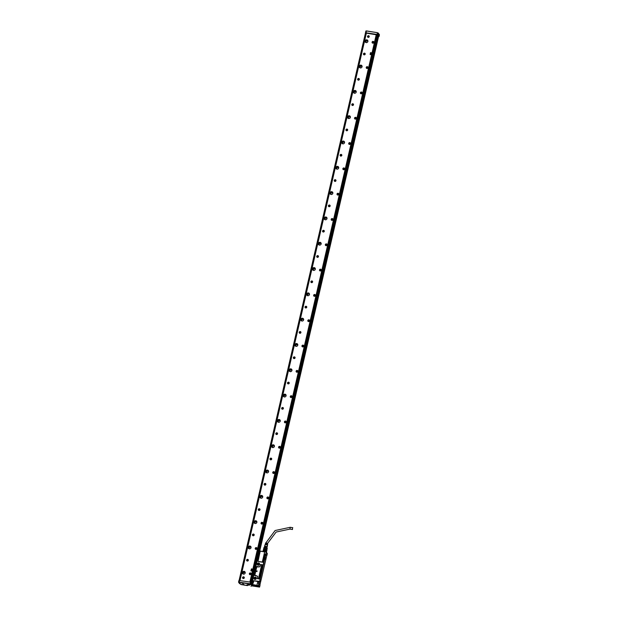 <?xml version="1.0" encoding="UTF-8"?>
<svg xmlns="http://www.w3.org/2000/svg" width="618" height="618" viewBox="0 0 618 618"><rect width="100%" height="100%" fill="white"/><g stroke="black" fill="none" stroke-linecap="round" stroke-linejoin="round"><path stroke-width="0.93" d="M259.985 551.217L258.1 561.005L260.116 551.611L259.29 551.264L251.68 584.211L252.685 585.995L259.529 587.092L252.685 585.995L251.68 584.512M267.339 553.581L266.906 555.451L266.01 554.13L266.443 552.26L267.339 553.581L266.343 552.113L264.674 551.835L262.31 562.032L263.237 562.179L265.13 553.983L265.848 554.099L266.288 552.198M263.446 564.798L259.676 581.399L258.733 581.553L258.571 585.609L256.91 585.501A22.727 5.601 -167 0 0 251.781 584.667L251.68 584.211M259.398 551.094L251.735 584.226L252.754 584.164L253.936 580.789L257.799 581.569L256.926 585.339L257.799 581.569M259.923 551.318L259.29 551.264M259.552 551.001A22.727 5.601 13 0 1 264.682 551.835L259.521 551.001M266.343 552.106L264.705 551.835L266.443 552.26M253.936 580.789L259.637 581.337L260.093 579.367L259.336 578.919L262.573 564.898L263.523 564.744L263.979 562.774L263.237 562.179M264.257 558L264.45 557.181M260.054 585.099L259.158 583.771L260.054 585.115L259.158 583.794L258.726 585.671L259.622 586.984L260.039 585.091M258.726 585.671L259.467 587.092M254.94 586.134L255.767 586.335M253.357 585.47L252.492 585.547L254.655 586.042L253.357 585.47M253.365 585.323L252.685 584.983L253.365 585.323M257.351 585.717A1.954 0.479 -167 0 0 254.902 585.586A1.954 0.479 -167 0 0 256.231 586.42A1.954 0.479 -167 0 0 258.695 586.467A1.954 0.479 -167 0 0 257.351 585.717M258.517 565.138A0.672 0.626 145.8 0 1 259.336 564.582M255.242 579.313A0.672 0.626 145.8 0 1 256.068 578.757M258.571 585.771L256.941 585.339A22.866 5.632 13 0 0 251.765 584.497L252.754 584.164M253.944 580.673A0.533 0.502 -34.2 0 0 253.31 581.098L252.615 584.11M259.892 579.074L257.335 578.657L257.528 576.64A0.533 0.502 -34.2 0 0 257.134 576.046L254.693 575.126A0.533 0.502 -34.2 0 0 255.087 575.713L257.134 576.046M256.586 566.922L259.259 566.915L260.008 566.459L260.603 564.481L259.892 566.412A0.533 0.502 -34.2 0 1 259.259 566.837L257.212 566.497A0.533 0.502 -34.2 0 0 256.586 566.922L254.693 575.126M260.603 564.481L263.168 564.898L263.739 562.419L258.355 561.538A0.533 0.502 -34.2 0 1 257.961 560.951M258.695 562.975A1.221 1.143 -34.2 0 0 257.258 563.933A1.221 1.143 -34.2 0 0 259.514 564.543A1.221 1.143 -34.2 0 0 258.695 562.975M255.419 577.15A1.221 1.143 -34.2 0 0 253.99 578.108A1.221 1.143 -34.2 0 0 256.246 578.711A1.221 1.143 -34.2 0 0 255.419 577.15M258.1 561.005L258.394 561.476L262.31 562.032M262.573 564.898L263.09 564.983M260.603 564.613L262.573 565.068M257.528 576.64L257.374 578.579L259.39 578.834M259.854 579.004L260.132 579.429M258.733 581.553L259.266 581.677M257.814 581.569L258.726 581.723M263.361 562.295L265.207 554.307L265.925 554.23L263.932 562.704M252.723 584.96L253.797 585.207M258.973 565.076A0.672 0.626 145.8 0 1 258.046 564.412A0.672 0.626 145.8 0 1 259.243 564.134A0.672 0.626 145.8 0 1 259.104 564.983M255.705 579.244A0.672 0.626 145.8 0 1 254.778 578.579A0.672 0.626 145.8 0 1 255.968 578.309A0.672 0.626 145.8 0 1 255.837 579.159M257.644 576.679L257.165 576.007M256.725 566.976L254.832 575.18M258.687 563.075A1.136 1.066 -34.2 0 0 257.497 564.79A1.136 1.066 -34.2 0 0 259.351 564.721A1.136 1.066 -34.2 0 0 258.687 563.075M255.419 577.243A1.136 1.066 -34.2 0 0 254.23 578.958A1.136 1.066 -34.2 0 0 256.084 578.896A1.136 1.066 -34.2 0 0 255.419 577.243M256.091 571.171L256.903 571.635L257.073 570.885L256.115 571.086L257.134 570.939M259.908 584.976L266.729 555.721L265.956 554.238L265.3 554.122M258.896 581.615L258.463 583.624M259.599 581.453L259.104 583.747M262.743 564.96L259.514 578.95M259.49 563.701A1.136 1.066 -34.2 0 0 257.644 564.952M256.215 577.876A1.136 1.066 -34.2 0 0 254.369 579.128M260.557 580.75L260.487 582.025L260.557 580.75M265.755 558.224L265.686 559.499L265.755 558.224M259.83 580.727L260.039 579.846M265.462 557.784L265.13 558.672L265.462 557.784M260.672 580.565L260.441 581.986M265.655 558.208L265.64 559.46M259.738 580.588C259.784 581.43 259.923 581.329 260.155 580.294L260.116 579.738M265.083 558.633L265.354 557.768C265.315 556.926 265.176 557.027 264.944 558.062M260.425 581.947L260.649 580.588M265.624 559.421L265.848 558.062M259.869 581.121L260.085 579.769M265.068 558.595L265.284 557.243M254.516 586.026L253.558 585.547L254.577 585.903M253.944 586.057L253.851 585.555M253.496 585.501L253.589 586.042L252.662 585.648L253.226 585.431M253.218 585.493L253.589 586.042M267.061 548.027A1.584 0.386 -167 0 0 267.007 547.981L267.146 548.096A1.692 0.417 -167 0 1 267.246 548.274L266.86 549.95A1.692 0.417 -167 0 0 266.821 549.889A1.692 0.417 -167 0 0 266.713 549.773L266.142 552.075M266.458 552.283L266.953 550.144A1.823 0.448 -167 0 0 266.922 550.035A1.823 0.448 -167 0 0 266.798 549.912L266.675 549.75A1.692 0.417 -167 0 0 266.111 549.464L266.041 549.441A1.692 0.417 -167 0 0 265.377 549.24L264.828 551.611A1.823 0.448 13 0 1 265.562 551.828L266.088 549.556A1.823 0.448 -167 0 0 265.354 549.332L264.828 551.611M265.423 551.959A1.692 0.417 -167 0 0 264.72 551.75M265.354 549.332L265.3 549.217A1.692 0.417 -167 0 0 264.465 549.085L263.878 551.611A1.692 0.417 -167 0 0 263.438 551.604M263.878 551.611L264.396 549.078A1.692 0.417 -167 0 0 263.871 549.085L263.832 549.093A1.692 0.417 -167 0 0 263.562 549.24L263.029 551.526M266.798 549.912L266.296 552.098M263.245 551.619L263.206 551.449A1.823 0.448 13 0 1 263.786 551.441M263.832 549.093L263.206 551.449M263.562 549.24L262.897 551.511M255.018 585.779A1.846 0.456 13 0 1 257.32 585.74A1.846 0.456 13 0 1 258.509 586.582A1.846 0.456 13 0 1 256.261 586.405A1.846 0.456 13 0 1 255.018 585.779L255.002 585.748A1.877 0.463 13 0 1 255.002 585.748A1.877 0.463 13 0 1 254.971 585.625A1.877 0.463 13 0 1 255.667 585.431M258.085 585.988L258.525 586.575M266.713 549.773L267.107 548.066L266.443 547.726L266.041 549.441M264.396 549.078L264.79 547.363L265.779 547.525L265.377 549.24M264.311 549.163A1.823 0.448 -167 0 0 263.731 549.17M264.79 547.363A1.692 0.417 -167 0 0 264.535 547.355A1.692 0.417 -167 0 0 264.272 547.37L263.871 549.085M263.956 547.548L263.562 549.224M267.007 547.981A1.584 0.386 -167 0 0 264.612 547.332A1.584 0.386 -167 0 0 264.303 547.355A1.584 0.386 -167 0 0 264.241 547.37M266.443 547.726A1.692 0.417 -167 0 0 265.779 547.525M256.393 586.273L257.969 586.258L255.976 585.671L255.613 585.872L256.393 586.273L256.509 585.748M266.968 547.95L266.906 546.582L264.597 546.281L264.357 547.347M267.185 547L264.574 546.397M267.37 545.292L266.312 544.605L267.463 545.447L267.27 546.621L264.659 546.026M267.509 545.192L266.451 544.319M267.463 544.728L266.443 544.056M267.602 544.628L266.582 543.778M267.548 544.164L266.582 543.516M267.694 544.064L267.517 543.292L265.555 543.037L265.493 543.685M264.535 546.242L265.006 544.883L265.732 544.767L265.076 544.628L266.064 543.431L265.408 543.531M267.192 545.053L266.312 544.605M266.497 544.134L267.324 544.497M266.628 543.577L267.478 544.018M292.469 528.359L292.507 529.518L292.469 528.359M245.099 573.257A0.935 0.881 -34.2 0 0 243.422 572.855A0.935 0.881 -34.2 0 0 243.77 574.161M250.939 547.942A0.935 0.881 -34.2 0 0 249.27 547.548A0.935 0.881 -34.2 0 0 249.61 548.846M256.787 522.635A0.935 0.881 -34.2 0 0 255.11 522.241A0.935 0.881 -34.2 0 0 255.458 523.539M262.627 497.32A0.935 0.881 -34.2 0 0 260.958 496.926A0.935 0.881 -34.2 0 0 261.298 498.224M268.475 472.013A0.935 0.881 -34.2 0 0 266.798 471.619A0.935 0.881 -34.2 0 0 267.138 472.917M274.315 446.698A0.935 0.881 -34.2 0 0 272.646 446.304A0.935 0.881 -34.2 0 0 272.986 447.602M280.155 421.391A0.935 0.881 -34.2 0 0 278.486 420.997A0.935 0.881 -34.2 0 0 278.826 422.295M286.003 396.076A0.935 0.881 -34.2 0 0 284.326 395.682A0.935 0.881 -34.2 0 0 284.674 396.98M291.843 370.769A0.935 0.881 -34.2 0 0 290.174 370.375A0.935 0.881 -34.2 0 0 290.514 371.673M297.691 345.454A0.935 0.881 -34.2 0 0 296.014 345.06A0.935 0.881 -34.2 0 0 296.362 346.358M303.531 320.147A0.935 0.881 -34.2 0 0 301.862 319.753A0.935 0.881 -34.2 0 0 302.202 321.051M309.379 294.84A0.935 0.881 -34.2 0 0 307.702 294.438A0.935 0.881 -34.2 0 0 308.042 295.736M315.219 269.525A0.935 0.881 -34.2 0 0 313.55 269.131A0.935 0.881 -34.2 0 0 313.89 270.429M321.059 244.218A0.935 0.881 -34.2 0 0 319.39 243.816A0.935 0.881 -34.2 0 0 319.73 245.114M326.907 218.903A0.935 0.881 -34.2 0 0 325.238 218.509A0.935 0.881 -34.2 0 0 325.578 219.807M332.747 193.596A0.935 0.881 -34.2 0 0 331.078 193.195A0.935 0.881 -34.2 0 0 331.418 194.492M338.594 168.281A0.935 0.881 -34.2 0 0 336.918 167.887A0.935 0.881 -34.2 0 0 337.266 169.185M344.435 142.974A0.935 0.881 -34.2 0 0 342.766 142.573A0.935 0.881 -34.2 0 0 343.106 143.87M350.282 117.659A0.935 0.881 -34.2 0 0 348.606 117.266A0.935 0.881 -34.2 0 0 348.954 118.563M356.123 92.352A0.935 0.881 -34.2 0 0 354.454 91.951A0.935 0.881 -34.2 0 0 354.794 93.248M361.963 67.038A0.935 0.881 -34.2 0 0 360.294 66.644A0.935 0.881 -34.2 0 0 360.634 67.941M367.81 41.73A0.935 0.881 -34.2 0 0 366.142 41.329A0.935 0.881 -34.2 0 0 366.482 42.634M249.881 582.04L376.308 34.399M366.451 32.793L240.016 580.433M370.197 54.562L371.379 54.623L371.789 52.854L370.491 52.63L370.105 54.492L371.209 54.716L371.758 52.739M250.985 570.901L252.167 570.962L252.577 569.193L251.441 568.861L250.893 570.839L252.167 570.962M366.25 67.887A0.935 0.881 -34.2 0 0 367.509 68.382A0.935 0.881 -34.2 0 0 367.911 67.061A0.935 0.881 -34.2 0 0 366.25 67.887M264.342 483.755A0.896 0.842 -34.2 0 0 264.257 484.79A0.896 0.842 -34.2 0 0 265.663 484.813A0.896 0.842 -34.2 0 0 265.748 483.778A0.896 0.842 -34.2 0 0 264.342 483.755M270.19 458.448A0.896 0.842 -34.2 0 0 270.105 459.483A0.896 0.842 -34.2 0 0 271.503 459.506A0.896 0.842 -34.2 0 0 271.588 458.471A0.896 0.842 -34.2 0 0 270.19 458.448M276.03 433.133A0.896 0.842 -34.2 0 0 275.945 434.168A0.896 0.842 -34.2 0 0 277.351 434.191A0.896 0.842 -34.2 0 0 277.436 433.156A0.896 0.842 -34.2 0 0 276.03 433.133M281.878 407.826A0.896 0.842 -34.2 0 0 281.793 408.861A0.896 0.842 -34.2 0 0 283.191 408.884A0.896 0.842 -34.2 0 0 283.276 407.849A0.896 0.842 -34.2 0 0 281.878 407.826M287.718 382.511A0.896 0.842 -34.2 0 0 287.633 383.546A0.896 0.842 -34.2 0 0 289.039 383.569A0.896 0.842 -34.2 0 0 289.116 382.542A0.896 0.842 -34.2 0 0 287.718 382.511M293.558 357.204A0.896 0.842 -34.2 0 0 293.48 358.239A0.896 0.842 -34.2 0 0 294.879 358.262A0.896 0.842 -34.2 0 0 294.964 357.227A0.896 0.842 -34.2 0 0 293.558 357.204M299.406 331.889A0.896 0.842 -34.2 0 0 299.321 332.924A0.896 0.842 -34.2 0 0 300.727 332.947A0.896 0.842 -34.2 0 0 300.804 331.92A0.896 0.842 -34.2 0 0 299.406 331.889M305.246 306.582A0.896 0.842 -34.2 0 0 305.161 307.617A0.896 0.842 -34.2 0 0 306.567 307.64A0.896 0.842 -34.2 0 0 306.652 306.605A0.896 0.842 -34.2 0 0 305.246 306.582M311.093 281.267A0.896 0.842 -34.2 0 0 311.009 282.302A0.896 0.842 -34.2 0 0 312.407 282.326A0.896 0.842 -34.2 0 0 312.492 281.298A0.896 0.842 -34.2 0 0 311.093 281.267M316.934 255.96A0.896 0.842 -34.2 0 0 316.849 256.995A0.896 0.842 -34.2 0 0 318.255 257.018A0.896 0.842 -34.2 0 0 318.34 255.983A0.896 0.842 -34.2 0 0 316.934 255.96M322.781 230.645A0.896 0.842 -34.2 0 0 322.696 231.68A0.896 0.842 -34.2 0 0 324.095 231.704A0.896 0.842 -34.2 0 0 324.18 230.676A0.896 0.842 -34.2 0 0 322.781 230.645M328.621 205.338A0.896 0.842 -34.2 0 0 328.537 206.373A0.896 0.842 -34.2 0 0 329.942 206.397A0.896 0.842 -34.2 0 0 330.027 205.361A0.896 0.842 -34.2 0 0 328.621 205.338M334.462 180.023A0.896 0.842 -34.2 0 0 334.384 181.059A0.896 0.842 -34.2 0 0 335.783 181.082A0.896 0.842 -34.2 0 0 335.868 180.054A0.896 0.842 -34.2 0 0 334.462 180.023M340.309 154.716A0.896 0.842 -34.2 0 0 340.224 155.751A0.896 0.842 -34.2 0 0 341.63 155.775A0.896 0.842 -34.2 0 0 341.708 154.739A0.896 0.842 -34.2 0 0 340.309 154.716M346.15 129.409A0.896 0.842 -34.2 0 0 346.065 130.437A0.896 0.842 -34.2 0 0 347.471 130.468A0.896 0.842 -34.2 0 0 347.555 129.432A0.896 0.842 -34.2 0 0 346.15 129.409M351.997 104.094A0.896 0.842 -34.2 0 0 351.912 105.13A0.896 0.842 -34.2 0 0 353.311 105.153A0.896 0.842 -34.2 0 0 353.396 104.118A0.896 0.842 -34.2 0 0 351.997 104.094M357.837 78.787A0.896 0.842 -34.2 0 0 357.752 79.815A0.896 0.842 -34.2 0 0 359.158 79.846A0.896 0.842 -34.2 0 0 359.243 78.81A0.896 0.842 -34.2 0 0 357.837 78.787M363.685 53.472A0.896 0.842 -34.2 0 0 363.6 54.508A0.896 0.842 -34.2 0 0 364.999 54.531A0.896 0.842 -34.2 0 0 365.084 53.496A0.896 0.842 -34.2 0 0 363.685 53.472M242.781 577.15A0.896 0.842 -34.2 0 0 242.696 578.185A0.896 0.842 -34.2 0 0 244.102 578.209A0.896 0.842 -34.2 0 0 244.18 577.181A0.896 0.842 -34.2 0 0 242.781 577.15M367.718 36.006A0.896 0.842 -34.2 0 0 367.633 37.041A0.896 0.842 -34.2 0 0 369.031 37.065A0.896 0.842 -34.2 0 0 369.116 36.037A0.896 0.842 -34.2 0 0 367.718 36.006M244.102 571.356A1.475 1.383 -34.2 0 0 242.565 573.574A1.475 1.383 -34.2 0 0 244.96 573.489A1.475 1.383 -34.2 0 0 244.102 571.356M249.95 546.042A1.475 1.383 -34.2 0 0 248.405 548.266A1.475 1.383 -34.2 0 0 250.808 548.181A1.475 1.383 -34.2 0 0 249.95 546.042M255.79 520.735A1.475 1.383 -34.2 0 0 254.253 522.952A1.475 1.383 -34.2 0 0 256.648 522.867A1.475 1.383 -34.2 0 0 255.79 520.735M261.63 495.427A1.475 1.383 -34.2 0 0 260.093 497.644A1.475 1.383 -34.2 0 0 262.495 497.56A1.475 1.383 -34.2 0 0 261.63 495.427M267.478 470.113A1.475 1.383 -34.2 0 0 265.933 472.33A1.475 1.383 -34.2 0 0 268.336 472.245A1.475 1.383 -34.2 0 0 267.478 470.113M273.318 444.805A1.475 1.383 -34.2 0 0 271.781 447.023A1.475 1.383 -34.2 0 0 274.183 446.938A1.475 1.383 -34.2 0 0 273.318 444.805M279.166 419.491A1.475 1.383 -34.2 0 0 277.621 421.708A1.475 1.383 -34.2 0 0 280.024 421.623A1.475 1.383 -34.2 0 0 279.166 419.491M285.006 394.184A1.475 1.383 -34.2 0 0 283.469 396.401A1.475 1.383 -34.2 0 0 285.864 396.316A1.475 1.383 -34.2 0 0 285.006 394.184M290.854 368.869A1.475 1.383 -34.2 0 0 289.309 371.094A1.475 1.383 -34.2 0 0 291.711 371.001A1.475 1.383 -34.2 0 0 290.854 368.869M296.694 343.562A1.475 1.383 -34.2 0 0 295.157 345.779A1.475 1.383 -34.2 0 0 297.552 345.694A1.475 1.383 -34.2 0 0 296.694 343.562M302.534 318.247A1.475 1.383 -34.2 0 0 300.997 320.472A1.475 1.383 -34.2 0 0 303.399 320.379A1.475 1.383 -34.2 0 0 302.534 318.247M308.382 292.94A1.475 1.383 -34.2 0 0 306.837 295.157A1.475 1.383 -34.2 0 0 309.239 295.072A1.475 1.383 -34.2 0 0 308.382 292.94M314.222 267.625A1.475 1.383 -34.2 0 0 312.685 269.85A1.475 1.383 -34.2 0 0 315.087 269.757A1.475 1.383 -34.2 0 0 314.222 267.625M320.07 242.318A1.475 1.383 -34.2 0 0 318.525 244.535A1.475 1.383 -34.2 0 0 320.927 244.45A1.475 1.383 -34.2 0 0 320.07 242.318M325.91 217.003A1.475 1.383 -34.2 0 0 324.373 219.228A1.475 1.383 -34.2 0 0 326.775 219.135A1.475 1.383 -34.2 0 0 325.91 217.003M331.758 191.696A1.475 1.383 -34.2 0 0 330.213 193.913A1.475 1.383 -34.2 0 0 332.615 193.828A1.475 1.383 -34.2 0 0 331.758 191.696M337.598 166.381A1.475 1.383 -34.2 0 0 336.061 168.606A1.475 1.383 -34.2 0 0 338.455 168.521A1.475 1.383 -34.2 0 0 337.598 166.381M343.446 141.074A1.475 1.383 -34.2 0 0 341.901 143.291A1.475 1.383 -34.2 0 0 344.303 143.206A1.475 1.383 -34.2 0 0 343.446 141.074M349.286 115.759A1.475 1.383 -34.2 0 0 347.741 117.984A1.475 1.383 -34.2 0 0 350.143 117.899A1.475 1.383 -34.2 0 0 349.286 115.759M355.126 90.452A1.475 1.383 -34.2 0 0 353.589 92.669A1.475 1.383 -34.2 0 0 355.991 92.584A1.475 1.383 -34.2 0 0 355.126 90.452M360.974 65.137A1.475 1.383 -34.2 0 0 359.429 67.362A1.475 1.383 -34.2 0 0 361.831 67.277A1.475 1.383 -34.2 0 0 360.974 65.137M366.814 39.83A1.475 1.383 -34.2 0 0 365.277 42.047A1.475 1.383 -34.2 0 0 367.679 41.962A1.475 1.383 -34.2 0 0 366.814 39.83M251.147 573.512A0.935 0.881 -34.2 0 0 249.888 573.01A0.935 0.881 -34.2 0 0 249.487 574.331A0.935 0.881 -34.2 0 0 251.147 573.512M256.995 548.197A0.935 0.881 -34.2 0 0 255.728 547.695A0.935 0.881 -34.2 0 0 255.334 549.023A0.935 0.881 -34.2 0 0 256.995 548.197M262.835 522.89A0.935 0.881 -34.2 0 0 261.576 522.388A0.935 0.881 -34.2 0 0 261.175 523.709A0.935 0.881 -34.2 0 0 262.835 522.89M268.683 497.575A0.935 0.881 -34.2 0 0 267.416 497.073A0.935 0.881 -34.2 0 0 267.015 498.402A0.935 0.881 -34.2 0 0 268.683 497.575M274.523 472.268A0.935 0.881 -34.2 0 0 273.264 471.766A0.935 0.881 -34.2 0 0 272.862 473.087A0.935 0.881 -34.2 0 0 274.523 472.268M280.363 446.953A0.935 0.881 -34.2 0 0 279.104 446.459A0.935 0.881 -34.2 0 0 278.703 447.78A0.935 0.881 -34.2 0 0 280.363 446.953M286.211 421.646A0.935 0.881 -34.2 0 0 284.952 421.144A0.935 0.881 -34.2 0 0 284.55 422.465A0.935 0.881 -34.2 0 0 286.211 421.646M292.051 396.331A0.935 0.881 -34.2 0 0 290.792 395.837A0.935 0.881 -34.2 0 0 290.39 397.158A0.935 0.881 -34.2 0 0 292.051 396.331M297.899 371.024A0.935 0.881 -34.2 0 0 296.632 370.522A0.935 0.881 -34.2 0 0 296.238 371.843A0.935 0.881 -34.2 0 0 297.899 371.024M303.739 345.709A0.935 0.881 -34.2 0 0 302.48 345.215A0.935 0.881 -34.2 0 0 302.078 346.536A0.935 0.881 -34.2 0 0 303.739 345.709M309.587 320.402A0.935 0.881 -34.2 0 0 308.32 319.9A0.935 0.881 -34.2 0 0 307.926 321.221A0.935 0.881 -34.2 0 0 309.587 320.402M315.427 295.087A0.935 0.881 -34.2 0 0 314.168 294.593A0.935 0.881 -34.2 0 0 313.766 295.914A0.935 0.881 -34.2 0 0 315.427 295.087M321.267 269.78A0.935 0.881 -34.2 0 0 320.008 269.278A0.935 0.881 -34.2 0 0 319.606 270.599A0.935 0.881 -34.2 0 0 321.267 269.78M327.115 244.465A0.935 0.881 -34.2 0 0 325.856 243.971A0.935 0.881 -34.2 0 0 325.454 245.292A0.935 0.881 -34.2 0 0 327.115 244.465M332.955 219.158A0.935 0.881 -34.2 0 0 331.696 218.656A0.935 0.881 -34.2 0 0 331.294 219.977A0.935 0.881 -34.2 0 0 332.955 219.158M338.803 193.843A0.935 0.881 -34.2 0 0 337.544 193.349A0.935 0.881 -34.2 0 0 337.142 194.67A0.935 0.881 -34.2 0 0 338.803 193.843M344.643 168.536A0.935 0.881 -34.2 0 0 343.384 168.034A0.935 0.881 -34.2 0 0 342.982 169.355A0.935 0.881 -34.2 0 0 344.643 168.536M350.491 143.221A0.935 0.881 -34.2 0 0 349.224 142.727A0.935 0.881 -34.2 0 0 348.83 144.048A0.935 0.881 -34.2 0 0 350.491 143.221M356.331 117.914A0.935 0.881 -34.2 0 0 355.072 117.412A0.935 0.881 -34.2 0 0 354.67 118.741A0.935 0.881 -34.2 0 0 356.331 117.914M362.171 92.6A0.935 0.881 -34.2 0 0 360.912 92.105A0.935 0.881 -34.2 0 0 360.51 93.426A0.935 0.881 -34.2 0 0 362.171 92.6M373.859 41.978A0.935 0.881 -34.2 0 0 372.6 41.483A0.935 0.881 -34.2 0 0 372.198 42.804A0.935 0.881 -34.2 0 0 373.859 41.978M259.815 510.128A0.896 0.842 -34.2 0 0 259.9 509.093A0.896 0.842 -34.2 0 0 258.502 509.07A0.896 0.842 -34.2 0 0 258.417 510.097A0.896 0.842 -34.2 0 0 259.815 510.128M253.975 535.435A0.896 0.842 -34.2 0 0 254.06 534.4A0.896 0.842 -34.2 0 0 252.654 534.377A0.896 0.842 -34.2 0 0 252.577 535.412A0.896 0.842 -34.2 0 0 253.975 535.435M248.135 560.75A0.896 0.842 -34.2 0 0 248.212 559.715A0.896 0.842 -34.2 0 0 246.814 559.692A0.896 0.842 -34.2 0 0 246.729 560.719A0.896 0.842 -34.2 0 0 248.274 560.032A0.803 0.749 -34.2 0 0 247.185 559.584A0.803 0.749 -34.2 0 0 246.852 560.735A0.803 0.749 -34.2 0 0 248.112 560.758M239.869 580.41L366.304 32.762M245.161 572.237A1.475 1.383 -34.2 0 0 242.797 573.844M251.001 546.93A1.475 1.383 -34.2 0 0 248.645 548.529M256.849 521.615A1.475 1.383 -34.2 0 0 254.485 523.222M262.689 496.308A1.475 1.383 -34.2 0 0 260.332 497.907M268.536 470.993A1.475 1.383 -34.2 0 0 266.173 472.6M274.377 445.686A1.475 1.383 -34.2 0 0 272.02 447.285M280.217 420.371A1.475 1.383 -34.2 0 0 277.861 421.978M286.064 395.064A1.475 1.383 -34.2 0 0 283.708 396.663M291.905 369.749A1.475 1.383 -34.2 0 0 289.548 371.356M297.752 344.442A1.475 1.383 -34.2 0 0 295.389 346.041M303.592 319.127A1.475 1.383 -34.2 0 0 301.236 320.734M309.44 293.82A1.475 1.383 -34.2 0 0 307.076 295.419M315.28 268.506A1.475 1.383 -34.2 0 0 312.924 270.112M321.121 243.198A1.475 1.383 -34.2 0 0 318.764 244.798M326.968 217.891A1.475 1.383 -34.2 0 0 324.612 219.49M332.808 192.577A1.475 1.383 -34.2 0 0 330.452 194.176M338.656 167.269A1.475 1.383 -34.2 0 0 336.292 168.868M344.496 141.955A1.475 1.383 -34.2 0 0 342.14 143.554M350.344 116.647A1.475 1.383 -34.2 0 0 347.98 118.247M356.184 91.333A1.475 1.383 -34.2 0 0 353.828 92.932M362.024 66.026A1.475 1.383 -34.2 0 0 359.668 67.625M367.872 40.711A1.475 1.383 -34.2 0 0 365.516 42.31M249.919 582.048L376.354 34.407L249.919 582.048M252.159 570.947L252.553 569.078M367.934 67.099A0.935 0.881 -34.2 0 0 366.381 68.15M264.272 484.806A0.896 0.842 145.8 0 1 264.373 483.794A0.896 0.842 145.8 0 1 265.755 483.801M270.12 459.498A0.896 0.842 145.8 0 1 270.213 458.486A0.896 0.842 145.8 0 1 271.603 458.486M275.96 434.191A0.896 0.842 145.8 0 1 276.053 433.172A0.896 0.842 145.8 0 1 277.443 433.179M281.8 408.877A0.896 0.842 145.8 0 1 281.901 407.865A0.896 0.842 145.8 0 1 283.291 407.872M287.648 383.569A0.896 0.842 145.8 0 1 287.741 382.55A0.896 0.842 145.8 0 1 289.131 382.557M293.488 358.255A0.896 0.842 145.8 0 1 293.589 357.243A0.896 0.842 145.8 0 1 294.979 357.25M299.336 332.947A0.896 0.842 145.8 0 1 299.429 331.928A0.896 0.842 145.8 0 1 300.819 331.936M305.176 307.633A0.896 0.842 145.8 0 1 305.277 306.621A0.896 0.842 145.8 0 1 306.659 306.628M311.024 282.326A0.896 0.842 145.8 0 1 311.117 281.306A0.896 0.842 145.8 0 1 312.507 281.314M316.864 257.011A0.896 0.842 145.8 0 1 316.964 255.999A0.896 0.842 145.8 0 1 318.347 256.006M322.704 231.704A0.896 0.842 145.8 0 1 322.805 230.684A0.896 0.842 145.8 0 1 324.195 230.692M328.552 206.389A0.896 0.842 145.8 0 1 328.645 205.377A0.896 0.842 145.8 0 1 330.035 205.385M334.392 181.082A0.896 0.842 145.8 0 1 334.493 180.062A0.896 0.842 145.8 0 1 335.883 180.07M340.24 155.767A0.896 0.842 145.8 0 1 340.333 154.755A0.896 0.842 145.8 0 1 341.723 154.763M346.08 130.46A0.896 0.842 145.8 0 1 346.18 129.448A0.896 0.842 145.8 0 1 347.563 129.448M351.928 105.145A0.896 0.842 145.8 0 1 352.021 104.133A0.896 0.842 145.8 0 1 353.411 104.141M357.768 79.838A0.896 0.842 145.8 0 1 357.868 78.826A0.896 0.842 145.8 0 1 359.251 78.826M363.616 54.523A0.896 0.842 145.8 0 1 363.708 53.511A0.896 0.842 145.8 0 1 365.099 53.519M242.712 578.209A0.896 0.842 145.8 0 1 242.804 577.189A0.896 0.842 145.8 0 1 244.195 577.197M367.64 37.065A0.896 0.842 145.8 0 1 367.741 36.045A0.896 0.842 145.8 0 1 369.131 36.053M251.062 573.311A0.935 0.881 -34.2 0 0 249.51 574.369M256.91 548.004A0.935 0.881 -34.2 0 0 255.358 549.054M262.75 522.689A0.935 0.881 -34.2 0 0 261.198 523.747M268.591 497.382A0.935 0.881 -34.2 0 0 267.046 498.432M274.438 472.067A0.935 0.881 -34.2 0 0 272.886 473.125M280.278 446.76A0.935 0.881 -34.2 0 0 278.733 447.811M286.126 421.445A0.935 0.881 -34.2 0 0 284.574 422.503M291.966 396.138A0.935 0.881 -34.2 0 0 290.414 397.189M297.814 370.823A0.935 0.881 -34.2 0 0 296.261 371.881M303.654 345.516A0.935 0.881 -34.2 0 0 302.102 346.567M309.494 320.209A0.935 0.881 -34.2 0 0 307.949 321.26M315.342 294.894A0.935 0.881 -34.2 0 0 313.789 295.945M321.182 269.587A0.935 0.881 -34.2 0 0 319.637 270.638M327.03 244.272A0.935 0.881 -34.2 0 0 325.477 245.323M332.87 218.965A0.935 0.881 -34.2 0 0 331.318 220.016M338.718 193.65A0.935 0.881 -34.2 0 0 337.165 194.701M344.558 168.343A0.935 0.881 -34.2 0 0 343.005 169.394M350.398 143.028A0.935 0.881 -34.2 0 0 348.853 144.079M356.246 117.721A0.935 0.881 -34.2 0 0 354.693 118.772M362.086 92.406A0.935 0.881 -34.2 0 0 360.541 93.457M373.774 41.785A0.935 0.881 -34.2 0 0 372.221 42.843M258.432 510.12A0.896 0.842 145.8 0 1 258.525 509.108A0.896 0.842 145.8 0 1 259.915 509.108M252.584 535.427A0.896 0.842 145.8 0 1 252.685 534.415A0.896 0.842 145.8 0 1 254.075 534.423M246.744 560.742A0.896 0.842 145.8 0 1 246.837 559.73A0.896 0.842 145.8 0 1 248.227 559.73M365.4 32.731L376.941 34.415L378.123 35.079L365.678 33.032L365.802 31.039M378.641 35.89L379.073 36.485L378.486 36.593M379.073 36.485L379.437 34.732L378.247 33.017M378.548 36.354L378.726 36.192A1.792 0.44 13 0 1 378.587 36.122L259.722 551.024L378.695 35.921M247.13 585.54L240.989 584.543L238.648 582.272L238.927 580.472L250.491 582.141L251.48 582.527L251.611 583.384L378.231 34.585M250.777 582.241L377.15 34.886M376.849 36.176L250.97 581.468L376.856 36.184M371.449 53.658L370.622 53.078L371.426 53.743L370.352 54.005M370.545 53.109L370.344 53.967L370.545 53.109M252.244 569.997L251.418 569.417L252.221 570.09L251.147 570.344M367.849 67.207L366.945 66.906L366.497 68.088A0.803 0.749 -34.2 0 0 367.378 68.359A0.803 0.749 -34.2 0 0 367.826 67.184A0.803 0.749 -34.2 0 0 366.953 66.906A0.803 0.749 -34.2 0 0 366.513 68.111A0.803 0.749 -34.2 0 0 367.393 68.382A0.803 0.749 -34.2 0 0 367.834 67.192M264.38 484.806L264.373 484.782A0.803 0.749 -34.2 0 0 265.81 484.095A0.803 0.749 -34.2 0 0 265.709 483.902A0.803 0.749 -34.2 0 0 265.709 483.894A0.803 0.749 -34.2 0 0 264.272 484.589A0.803 0.749 -34.2 0 0 265.354 485.014A0.803 0.749 -34.2 0 0 265.701 483.879L265.701 483.879M270.228 459.491L270.213 459.475A0.803 0.749 -34.2 0 0 271.634 458.765A0.803 0.749 -34.2 0 0 270.553 458.34A0.803 0.749 -34.2 0 0 270.228 459.491A0.803 0.749 -34.2 0 0 271.65 458.788A0.803 0.749 -34.2 0 0 271.549 458.579M276.053 434.16L276.068 434.184A0.803 0.749 -34.2 0 0 277.49 433.473A0.803 0.749 -34.2 0 0 276.401 433.033A0.803 0.749 -34.2 0 0 276.053 434.16A0.803 0.749 -34.2 0 0 277.482 433.457A0.803 0.749 -34.2 0 0 277.389 433.257L277.397 433.28M281.908 408.861A0.803 0.749 -34.2 0 0 283.338 408.166A0.803 0.749 -34.2 0 0 282.241 407.718A0.803 0.749 -34.2 0 0 281.901 408.853A0.803 0.749 -34.2 0 0 283.322 408.143A0.803 0.749 -34.2 0 0 283.229 407.95L283.229 407.95M287.756 383.562L287.741 383.539A0.803 0.749 -34.2 0 0 289.178 382.851A0.803 0.749 -34.2 0 0 289.077 382.65L289.077 382.635A0.803 0.749 -34.2 0 0 287.648 383.345A0.803 0.749 -34.2 0 0 288.73 383.77A0.803 0.749 -34.2 0 0 289.077 382.635M293.596 358.247L293.589 358.231A0.803 0.749 -34.2 0 0 295.01 357.521A0.803 0.749 -34.2 0 0 293.929 357.096A0.803 0.749 -34.2 0 0 293.589 358.231A0.803 0.749 -34.2 0 0 293.596 358.247A0.803 0.749 -34.2 0 0 295.025 357.544A0.803 0.749 -34.2 0 0 294.925 357.335M299.436 332.932A0.803 0.749 -34.2 0 0 300.866 332.229A0.803 0.749 -34.2 0 0 299.776 331.789A0.803 0.749 -34.2 0 0 299.429 332.917A0.803 0.749 -34.2 0 0 300.85 332.214A0.803 0.749 -34.2 0 0 300.757 332.013L300.757 332.013M305.284 307.625L305.277 307.609A0.803 0.749 -34.2 0 0 306.713 306.922A0.803 0.749 -34.2 0 0 305.616 306.474A0.803 0.749 -34.2 0 0 305.277 307.609A0.803 0.749 -34.2 0 0 306.698 306.907A0.803 0.749 -34.2 0 0 306.605 306.706L306.605 306.706M311.132 282.318L311.117 282.295A0.803 0.749 -34.2 0 0 312.538 281.592A0.803 0.749 -34.2 0 0 311.457 281.167A0.803 0.749 -34.2 0 0 311.132 282.318A0.803 0.749 -34.2 0 0 312.553 281.615A0.803 0.749 -34.2 0 0 312.453 281.406M316.957 256.988L316.972 257.003A0.803 0.749 -34.2 0 0 318.394 256.3A0.803 0.749 -34.2 0 0 318.301 256.099A0.803 0.749 -34.2 0 0 318.301 256.091A0.803 0.749 -34.2 0 0 316.864 256.787A0.803 0.749 -34.2 0 0 317.946 257.219A0.803 0.749 -34.2 0 0 318.293 256.084L318.293 256.084M322.812 231.688A0.803 0.749 -34.2 0 0 324.241 230.993A0.803 0.749 -34.2 0 0 323.144 230.545A0.803 0.749 -34.2 0 0 322.805 231.673A0.803 0.749 -34.2 0 0 324.226 230.97A0.803 0.749 -34.2 0 0 324.133 230.777L324.133 230.777M328.66 206.381L328.645 206.366A0.803 0.749 -34.2 0 0 330.082 205.678A0.803 0.749 -34.2 0 0 329.981 205.47L329.981 205.462A0.803 0.749 -34.2 0 0 328.552 206.165A0.803 0.749 -34.2 0 0 329.633 206.597A0.803 0.749 -34.2 0 0 329.981 205.462M334.493 181.051A0.803 0.749 -34.2 0 0 335.914 180.348A0.803 0.749 -34.2 0 0 334.832 179.923A0.803 0.749 -34.2 0 0 334.493 181.051L334.5 181.074A0.803 0.749 -34.2 0 0 334.5 181.074A0.803 0.749 -34.2 0 0 335.929 180.371A0.803 0.749 -34.2 0 0 335.829 180.162M340.348 155.767L340.333 155.744A0.803 0.749 -34.2 0 0 341.769 155.056A0.803 0.749 -34.2 0 0 340.68 154.608A0.803 0.749 -34.2 0 0 340.333 155.744A0.803 0.749 -34.2 0 0 341.762 155.041A0.803 0.749 -34.2 0 0 341.661 154.84L341.661 154.84M346.188 130.452L346.18 130.437A0.803 0.749 -34.2 0 0 347.617 129.749A0.803 0.749 -34.2 0 0 346.52 129.301A0.803 0.749 -34.2 0 0 346.18 130.437A0.803 0.749 -34.2 0 0 347.602 129.726A0.803 0.749 -34.2 0 0 347.509 129.533L347.509 129.533M352.036 105.145L352.021 105.122A0.803 0.749 -34.2 0 0 353.457 104.434A0.803 0.749 -34.2 0 0 352.36 103.986A0.803 0.749 -34.2 0 0 352.021 105.122A0.803 0.749 -34.2 0 0 353.442 104.419A0.803 0.749 -34.2 0 0 353.349 104.218L353.365 104.241M357.861 79.815L357.876 79.83A0.803 0.749 -34.2 0 0 359.305 79.127A0.803 0.749 -34.2 0 0 359.205 78.926A0.803 0.749 -34.2 0 0 359.205 78.919A0.803 0.749 -34.2 0 0 357.768 79.614A0.803 0.749 -34.2 0 0 358.849 80.039A0.803 0.749 -34.2 0 0 359.197 78.911L359.197 78.911M363.716 54.508A0.803 0.749 -34.2 0 0 365.145 53.812A0.803 0.749 -34.2 0 0 364.048 53.364A0.803 0.749 -34.2 0 0 363.708 54.5A0.803 0.749 -34.2 0 0 365.13 53.797A0.803 0.749 -34.2 0 0 365.037 53.596L365.037 53.596M242.82 578.201L242.804 578.178A0.803 0.749 -34.2 0 0 244.241 577.498A0.803 0.749 -34.2 0 0 243.152 577.05A0.803 0.749 -34.2 0 0 242.804 578.178A0.803 0.749 -34.2 0 0 244.234 577.475A0.803 0.749 -34.2 0 0 244.141 577.274L244.141 577.274M367.756 37.057L367.741 37.034A0.803 0.749 -34.2 0 0 369.162 36.331A0.803 0.749 -34.2 0 0 368.081 35.906A0.803 0.749 -34.2 0 0 367.756 37.057A0.803 0.749 -34.2 0 0 369.178 36.346A0.803 0.749 -34.2 0 0 369.077 36.145M250.529 574.601A0.803 0.749 -34.2 0 0 250.97 573.411L250.962 573.396A0.803 0.749 -34.2 0 0 250.081 573.125A0.803 0.749 -34.2 0 0 249.649 574.323A0.803 0.749 -34.2 0 0 250.529 574.601A0.803 0.749 -34.2 0 0 250.962 573.396L250.081 573.125A0.78 0.734 145.8 0 1 251.032 573.597A0.78 0.734 145.8 0 1 250.499 574.547A0.78 0.734 145.8 0 1 249.548 574.091A0.78 0.734 145.8 0 1 250.081 573.133L249.626 574.3A0.803 0.749 -34.2 0 0 250.506 574.578M256.37 549.294A0.803 0.749 -34.2 0 0 256.81 548.096A0.803 0.749 -34.2 0 0 255.922 547.811A0.803 0.749 -34.2 0 0 255.473 548.993A0.803 0.749 -34.2 0 0 256.354 549.263A0.803 0.749 -34.2 0 0 256.802 548.089L255.922 547.811A0.78 0.734 145.8 0 1 256.872 548.282A0.78 0.734 145.8 0 1 256.339 549.24A0.78 0.734 145.8 0 1 255.396 548.776A0.78 0.734 145.8 0 1 255.922 547.826L255.489 549.016A0.803 0.749 -34.2 0 0 256.37 549.294M262.21 523.979A0.803 0.749 -34.2 0 0 262.658 522.789A0.803 0.749 -34.2 0 0 261.769 522.504A0.803 0.749 -34.2 0 0 261.314 523.678A0.803 0.749 -34.2 0 0 262.194 523.956A0.803 0.749 -34.2 0 0 262.65 522.774L261.769 522.504A0.78 0.734 145.8 0 1 262.712 522.975A0.78 0.734 145.8 0 1 262.186 523.925A0.78 0.734 145.8 0 1 261.236 523.469A0.78 0.734 145.8 0 1 261.769 522.511L261.337 523.701A0.803 0.749 -34.2 0 0 262.21 523.979M268.506 497.49L267.609 497.189L267.161 498.371A0.803 0.749 -34.2 0 0 268.042 498.641A0.803 0.749 -34.2 0 0 268.49 497.467A0.803 0.749 -34.2 0 0 267.609 497.189A0.803 0.749 -34.2 0 0 267.177 498.394A0.803 0.749 -34.2 0 0 268.058 498.672A0.803 0.749 -34.2 0 0 268.498 497.475M274.353 472.183L273.45 471.882A0.78 0.734 145.8 0 1 274.4 472.353A0.78 0.734 145.8 0 1 273.874 473.303A0.78 0.734 145.8 0 1 272.924 472.847A0.78 0.734 145.8 0 1 273.457 471.889L273.001 473.056A0.803 0.749 -34.2 0 0 273.882 473.334A0.803 0.749 -34.2 0 0 274.33 472.152A0.803 0.749 -34.2 0 0 273.457 471.882A0.803 0.749 -34.2 0 0 273.001 473.056L273.017 473.079A0.803 0.749 -34.2 0 0 273.898 473.357A0.803 0.749 -34.2 0 0 274.346 472.167M279.745 448.05A0.803 0.749 -34.2 0 0 280.186 446.853A0.803 0.749 -34.2 0 0 279.297 446.567A0.803 0.749 -34.2 0 0 278.849 447.749A0.803 0.749 -34.2 0 0 279.73 448.019A0.803 0.749 -34.2 0 0 280.178 446.845L279.297 446.567A0.78 0.734 145.8 0 1 280.248 447.038A0.78 0.734 145.8 0 1 279.715 447.996A0.78 0.734 145.8 0 1 278.764 447.532A0.78 0.734 145.8 0 1 279.297 446.582L278.865 447.772A0.803 0.749 -34.2 0 0 279.745 448.05M284.705 422.465L284.689 422.434A0.803 0.749 -34.2 0 0 285.57 422.712A0.803 0.749 -34.2 0 0 286.018 421.53A0.803 0.749 -34.2 0 0 285.137 421.26A0.803 0.749 -34.2 0 0 284.705 422.465A0.803 0.749 -34.2 0 0 285.586 422.735A0.803 0.749 -34.2 0 0 286.026 421.546M291.433 397.428A0.803 0.749 -34.2 0 0 291.874 396.238L291.866 396.223A0.803 0.749 -34.2 0 0 290.985 395.945A0.803 0.749 -34.2 0 0 290.553 397.15A0.803 0.749 -34.2 0 0 291.433 397.428A0.803 0.749 -34.2 0 0 291.866 396.223L290.985 395.945A0.78 0.734 145.8 0 1 291.935 396.416A0.78 0.734 145.8 0 1 291.402 397.374A0.78 0.734 145.8 0 1 290.452 396.91A0.78 0.734 145.8 0 1 290.985 395.96L290.537 397.127A0.803 0.749 -34.2 0 0 291.41 397.397M297.273 372.113A0.803 0.749 -34.2 0 0 297.714 370.924A0.803 0.749 -34.2 0 0 296.825 370.638A0.803 0.749 -34.2 0 0 296.377 371.812A0.803 0.749 -34.2 0 0 297.258 372.09A0.803 0.749 -34.2 0 0 297.706 370.908L296.825 370.638A0.78 0.734 145.8 0 1 297.776 371.109A0.78 0.734 145.8 0 1 297.243 372.067A0.78 0.734 145.8 0 1 296.3 371.603A0.78 0.734 145.8 0 1 296.825 370.645L296.393 371.843A0.803 0.749 -34.2 0 0 297.273 372.113M303.114 346.806A0.803 0.749 -34.2 0 0 303.562 345.616A0.803 0.749 -34.2 0 0 302.673 345.323A0.803 0.749 -34.2 0 0 302.217 346.505A0.803 0.749 -34.2 0 0 303.098 346.775A0.803 0.749 -34.2 0 0 303.554 345.601L302.673 345.323L302.241 346.528A0.803 0.749 -34.2 0 0 303.114 346.806M309.409 320.317L308.513 320.016A0.78 0.734 145.8 0 1 309.464 320.487A0.78 0.734 145.8 0 1 308.93 321.445A0.78 0.734 145.8 0 1 307.988 320.981A0.78 0.734 145.8 0 1 308.513 320.024L308.065 321.19A0.803 0.749 -34.2 0 0 308.946 321.468A0.803 0.749 -34.2 0 0 309.394 320.286A0.803 0.749 -34.2 0 0 308.513 320.016A0.803 0.749 -34.2 0 0 308.081 321.221A0.803 0.749 -34.2 0 0 308.961 321.491A0.803 0.749 -34.2 0 0 309.402 320.302M314.801 296.184A0.803 0.749 -34.2 0 0 315.25 294.995A0.803 0.749 -34.2 0 0 314.361 294.701A0.803 0.749 -34.2 0 0 313.905 295.883A0.803 0.749 -34.2 0 0 314.786 296.161A0.803 0.749 -34.2 0 0 315.242 294.979L314.353 294.701A0.78 0.734 145.8 0 1 315.304 295.172A0.78 0.734 145.8 0 1 314.778 296.13A0.78 0.734 145.8 0 1 313.828 295.674A0.78 0.734 145.8 0 1 314.361 294.716L313.921 295.906A0.803 0.749 -34.2 0 0 314.801 296.184M320.649 270.869A0.803 0.749 -34.2 0 0 321.09 269.68A0.803 0.749 -34.2 0 0 320.201 269.394A0.803 0.749 -34.2 0 0 319.753 270.568A0.803 0.749 -34.2 0 0 320.634 270.846A0.803 0.749 -34.2 0 0 321.082 269.672L320.201 269.394A0.78 0.734 145.8 0 1 321.151 269.865A0.78 0.734 145.8 0 1 320.618 270.823A0.78 0.734 145.8 0 1 319.676 270.36A0.78 0.734 145.8 0 1 320.201 269.402L319.769 270.599A0.803 0.749 -34.2 0 0 320.649 270.869M326.945 244.38L326.041 244.079L325.593 245.261A0.803 0.749 -34.2 0 0 326.474 245.539A0.803 0.749 -34.2 0 0 326.922 244.357A0.803 0.749 -34.2 0 0 326.041 244.079A0.803 0.749 -34.2 0 0 325.609 245.284A0.803 0.749 -34.2 0 0 326.489 245.562A0.803 0.749 -34.2 0 0 326.93 244.373M332.785 219.073L331.889 218.772A0.78 0.734 145.8 0 1 332.839 219.243A0.78 0.734 145.8 0 1 332.306 220.201A0.78 0.734 145.8 0 1 331.356 219.738A0.78 0.734 145.8 0 1 331.889 218.78L331.441 219.954A0.803 0.749 -34.2 0 0 332.314 220.224A0.803 0.749 -34.2 0 0 332.77 219.05A0.803 0.749 -34.2 0 0 331.889 218.772A0.803 0.749 -34.2 0 0 331.457 219.977A0.803 0.749 -34.2 0 0 332.337 220.247A0.803 0.749 -34.2 0 0 332.778 219.058M338.177 194.94A0.803 0.749 -34.2 0 0 338.618 193.751A0.803 0.749 -34.2 0 0 337.729 193.465A0.803 0.749 -34.2 0 0 337.281 194.639A0.803 0.749 -34.2 0 0 338.162 194.917A0.803 0.749 -34.2 0 0 338.61 193.735L337.729 193.457A0.78 0.734 145.8 0 1 338.679 193.936A0.78 0.734 145.8 0 1 338.154 194.886A0.78 0.734 145.8 0 1 337.204 194.431A0.78 0.734 145.8 0 1 337.729 193.473L337.297 194.662A0.803 0.749 -34.2 0 0 338.177 194.94M344.025 169.626A0.803 0.749 -34.2 0 0 344.465 168.436A0.803 0.749 -34.2 0 0 343.577 168.15A0.803 0.749 -34.2 0 0 343.121 169.332A0.803 0.749 -34.2 0 0 344.002 169.602A0.803 0.749 -34.2 0 0 344.458 168.428L343.577 168.15L343.144 169.355A0.803 0.749 -34.2 0 0 344.025 169.626M350.313 143.137L349.417 142.835A0.78 0.734 145.8 0 1 350.367 143.314A0.78 0.734 145.8 0 1 349.834 144.264A0.78 0.734 145.8 0 1 348.892 143.809A0.78 0.734 145.8 0 1 349.417 142.851L348.969 144.017A0.803 0.749 -34.2 0 0 349.85 144.295A0.803 0.749 -34.2 0 0 350.298 143.113A0.803 0.749 -34.2 0 0 349.417 142.843A0.803 0.749 -34.2 0 0 348.985 144.04A0.803 0.749 -34.2 0 0 349.865 144.318A0.803 0.749 -34.2 0 0 350.306 143.129M355.705 119.004A0.803 0.749 -34.2 0 0 356.153 117.814A0.803 0.749 -34.2 0 0 355.265 117.528A0.803 0.749 -34.2 0 0 354.809 118.71A0.803 0.749 -34.2 0 0 355.69 118.98A0.803 0.749 -34.2 0 0 356.146 117.806L355.257 117.528A0.78 0.734 145.8 0 1 356.207 117.999A0.78 0.734 145.8 0 1 355.682 118.957A0.78 0.734 145.8 0 1 354.732 118.494A0.78 0.734 145.8 0 1 355.265 117.544L354.832 118.733A0.803 0.749 -34.2 0 0 355.705 119.004M361.553 93.697A0.803 0.749 -34.2 0 0 361.993 92.507A0.803 0.749 -34.2 0 0 361.105 92.221A0.803 0.749 -34.2 0 0 360.657 93.395A0.803 0.749 -34.2 0 0 361.538 93.673A0.803 0.749 -34.2 0 0 361.986 92.491L361.105 92.213L360.673 93.418A0.803 0.749 -34.2 0 0 361.553 93.697M373.689 41.893L372.793 41.599A0.78 0.734 145.8 0 1 373.743 42.07A0.78 0.734 145.8 0 1 373.21 43.021A0.78 0.734 145.8 0 1 372.26 42.565A0.78 0.734 145.8 0 1 372.793 41.607L372.345 42.773A0.803 0.749 -34.2 0 0 373.226 43.051A0.803 0.749 -34.2 0 0 373.674 41.87A0.803 0.749 -34.2 0 0 372.793 41.599A0.803 0.749 -34.2 0 0 372.345 42.773L372.36 42.796A0.803 0.749 -34.2 0 0 373.241 43.075A0.803 0.749 -34.2 0 0 373.681 41.885M258.533 510.105A0.803 0.749 -34.2 0 0 259.962 509.41A0.803 0.749 -34.2 0 0 258.872 508.962A0.803 0.749 -34.2 0 0 258.525 510.097A0.803 0.749 -34.2 0 0 259.946 509.386A0.803 0.749 -34.2 0 0 259.854 509.193L259.854 509.193M252.692 535.427L252.685 535.404A0.803 0.749 -34.2 0 0 254.106 534.701A0.803 0.749 -34.2 0 0 253.025 534.269A0.803 0.749 -34.2 0 0 252.685 535.404A0.803 0.749 -34.2 0 0 252.692 535.427A0.803 0.749 -34.2 0 0 254.122 534.717A0.803 0.749 -34.2 0 0 254.021 534.508M251.68 583.5L378.37 34.755L251.804 583.678M378.37 34.755L259.321 551.21M242.859 584.35L244.141 584.682L242.859 584.35M249.556 585.03L247.602 584.574M243.268 583.469L241.986 583.137L243.268 583.469M251.086 584.752L249.811 584.419L251.086 584.752M377.189 36.246L251.117 582.372M246.852 560.735L246.837 560.719A0.803 0.749 -34.2 0 0 248.266 560.008A0.803 0.749 -34.2 0 0 248.166 559.815L248.166 559.815M378.764 35.342L259.714 551.017M377.482 35.002L377.196 36.246M264.612 484.157L264.828 484.759L265.307 484.481M270.452 458.85L270.676 459.444L271.178 459.043M276.3 433.535L276.516 434.137L276.995 433.859M276.462 433.566L277.019 433.736M282.14 408.228L282.356 408.822L282.835 408.552M288.15 382.944L288.706 383.114M293.99 357.629L294.492 357.722M299.668 332.291L299.892 332.893L300.363 332.615M299.838 332.322L300.394 332.492M305.516 306.984L305.732 307.586L306.211 307.308M311.356 281.669L311.58 282.271L312.082 281.87M317.204 256.362L317.42 256.964L317.899 256.686M317.366 256.385L317.922 256.555M323.044 231.047L323.268 231.65L323.739 231.371M329.054 205.763L329.61 205.933M334.732 180.425L334.948 181.028L335.427 180.75M334.894 180.456L335.396 180.549M340.572 155.118L340.796 155.721L341.298 155.311M346.582 129.834L347.115 130.128M352.26 104.496L352.484 105.099L352.986 104.697M358.108 79.189L358.324 79.784L358.803 79.506M358.27 79.212L358.826 79.382M363.948 53.874L364.172 54.477L364.643 54.199M243.044 577.552L243.268 578.154L243.77 577.753M368.15 36.439L368.707 36.609M258.764 509.471L258.988 510.066L259.46 509.796M258.934 509.495L259.49 509.665M253.086 534.809L253.589 534.902M247.246 560.117L247.803 560.287M276.563 434.145L276.717 433.62M299.939 332.901L300.093 332.376M317.467 256.972L317.621 256.439M334.995 181.035L335.149 180.51M358.37 79.792L358.525 79.266M259.035 510.074L259.189 509.549M246.953 585.308L247.347 585.424M243.253 584.458L243.646 584.574M248.583 584.404L249.456 585.184M248.251 584.35L247.594 584.736L248.668 584.898M242.519 583.176L243.005 583.292L242.526 583.16A1.336 0.896 89.8 0 1 242.41 583.083M250.012 584.35L250.112 584.45A1.336 1.336 0 0 0 250.46 584.582L250.622 584.605M246.736 585.161L246.837 585.269A1.336 1.336 0 0 0 247.185 585.4L247.223 585.269M243.036 584.311L243.137 584.412A1.336 1.336 0 0 0 243.484 584.543L243.523 584.419M248.645 584.898L248.274 584.35M248.529 584.698L249.433 585.207L248.529 584.628M248.56 585.184L248.197 584.574M248.197 584.643L247.594 584.736M242.194 583.068L242.295 583.176A1.336 1.336 0 0 0 242.642 583.307L242.681 583.176M266.876 555.482L265.972 554.145M259.483 551.086A22.866 5.632 13 0 1 264.643 551.928L262.326 562.032M258.478 578.687L261.653 564.914L258.463 578.68M259.127 583.492L258.486 583.392M265.848 554.416L265.207 554.307M256.439 586.289L256.563 585.756M292.507 529.518L289.942 529.101L290.236 527.301L275.118 530.522L265.84 542.921M240.881 584.389L247.494 585.601M376.401 34.415L249.966 582.056M239.583 580.364L239.197 582.171L250.112 583.786L376.903 34.523M250.205 582.094L376.64 34.453M376.702 34.461L250.267 582.102M250.437 582.133L376.864 34.5M239.158 580.418L365.539 32.986M365.493 32.924L239.096 580.433L365.493 32.924M366.366 30.923L377.382 32.684L366.451 30.9M377.413 32.7L366.412 30.993L366.034 32.638M379.073 36.477L379.452 34.832M239.498 580.364L238.648 582.272L251.101 584.172L251.48 582.527M250.591 582.171L250.105 583.956L251.101 584.172L252.314 585.524M377.876 34.762L378.316 33.156L377.938 34.801M378.123 35.079L378.239 34.577L378.116 35.072M259.475 551.009L378.587 35.079M251.426 582.488L250.947 584.273L252.082 585.949L251.024 586.142M252.237 585.849L250.931 586.165M365.779 31.085L366.327 30.993L365.949 32.638M378.316 33.156L377.374 32.677M378.092 35.095L251.65 582.774M240.989 584.543L240.549 583.902M239.614 583.678L240.472 583.848M239.498 583.531L238.563 582.218L238.95 580.457L238.548 582.117M252.198 585.918L252.322 585.524M377.528 35.01L251.155 582.388M378.34 35.017L251.704 583.531M376.941 34.415L377.42 32.8L377.042 34.446M366.953 66.922A0.78 0.734 145.8 0 1 367.895 67.377A0.78 0.734 145.8 0 1 367.37 68.335A0.78 0.734 145.8 0 1 366.42 67.872A0.78 0.734 145.8 0 1 366.953 66.922M267.609 497.204A0.78 0.734 145.8 0 1 268.56 497.66A0.78 0.734 145.8 0 1 268.027 498.618A0.78 0.734 145.8 0 1 267.084 498.154A0.78 0.734 145.8 0 1 267.609 497.204M285.137 421.267A0.78 0.734 145.8 0 1 286.088 421.731A0.78 0.734 145.8 0 1 285.562 422.681A0.78 0.734 145.8 0 1 284.612 422.225A0.78 0.734 145.8 0 1 285.137 421.267M302.673 345.338A0.78 0.734 145.8 0 1 303.616 345.794A0.78 0.734 145.8 0 1 303.09 346.752A0.78 0.734 145.8 0 1 302.14 346.289A0.78 0.734 145.8 0 1 302.673 345.338M326.049 244.095A0.78 0.734 145.8 0 1 326.992 244.55A0.78 0.734 145.8 0 1 326.466 245.508A0.78 0.734 145.8 0 1 325.516 245.052A0.78 0.734 145.8 0 1 326.049 244.095M343.577 168.166A0.78 0.734 145.8 0 1 344.527 168.621A0.78 0.734 145.8 0 1 343.994 169.579A0.78 0.734 145.8 0 1 343.044 169.116A0.78 0.734 145.8 0 1 343.577 168.166M361.105 92.229A0.78 0.734 145.8 0 1 362.055 92.692A0.78 0.734 145.8 0 1 361.522 93.642A0.78 0.734 145.8 0 1 360.58 93.187A0.78 0.734 145.8 0 1 361.105 92.229M366.999 67.092A0.579 0.541 145.8 0 1 367.695 67.432A0.579 0.541 145.8 0 1 367.301 68.135A0.579 0.541 145.8 0 1 366.605 67.795A0.579 0.541 145.8 0 1 366.999 67.092M250.128 573.311A0.579 0.541 145.8 0 1 250.823 573.643A0.579 0.541 145.8 0 1 250.437 574.354A0.579 0.541 145.8 0 1 249.734 574.014A0.579 0.541 145.8 0 1 250.128 573.311M255.968 547.996A0.579 0.541 145.8 0 1 256.671 548.336A0.579 0.541 145.8 0 1 256.277 549.039A0.579 0.541 145.8 0 1 255.582 548.699A0.579 0.541 145.8 0 1 255.968 547.996A0.548 0.51 -34.2 0 0 255.605 548.691A0.548 0.51 -34.2 0 0 256.269 549.016A0.548 0.51 -34.2 0 0 256.64 548.344A0.548 0.51 -34.2 0 0 255.976 548.019M261.816 522.689A0.579 0.541 145.8 0 1 262.511 523.021A0.579 0.541 145.8 0 1 262.125 523.732A0.579 0.541 145.8 0 1 261.422 523.392A0.579 0.541 145.8 0 1 261.816 522.689M267.656 497.374A0.579 0.541 145.8 0 1 268.359 497.714A0.579 0.541 145.8 0 1 267.965 498.417A0.579 0.541 145.8 0 1 267.27 498.077A0.579 0.541 145.8 0 1 267.656 497.374M273.504 472.067A0.579 0.541 145.8 0 1 274.199 472.407A0.579 0.541 145.8 0 1 273.805 473.11A0.579 0.541 145.8 0 1 273.11 472.77A0.579 0.541 145.8 0 1 273.504 472.067A0.548 0.51 -34.2 0 0 273.133 472.755A0.548 0.51 -34.2 0 0 273.797 473.079A0.548 0.51 -34.2 0 0 274.168 472.415A0.548 0.51 -34.2 0 0 273.504 472.09M279.344 446.752A0.579 0.541 145.8 0 1 280.039 447.092A0.579 0.541 145.8 0 1 279.653 447.795A0.579 0.541 145.8 0 1 278.95 447.455A0.579 0.541 145.8 0 1 279.344 446.752M285.184 421.445A0.579 0.541 145.8 0 1 285.887 421.785A0.579 0.541 145.8 0 1 285.493 422.488A0.579 0.541 145.8 0 1 284.798 422.148A0.579 0.541 145.8 0 1 285.184 421.445M291.032 396.13A0.579 0.541 145.8 0 1 291.727 396.47A0.579 0.541 145.8 0 1 291.341 397.173A0.579 0.541 145.8 0 1 290.638 396.833A0.579 0.541 145.8 0 1 291.032 396.13A0.548 0.51 -34.2 0 0 290.669 396.826A0.548 0.51 -34.2 0 0 291.333 397.15A0.548 0.51 -34.2 0 0 291.704 396.478A0.548 0.51 -34.2 0 0 291.039 396.153M296.872 370.823A0.579 0.541 145.8 0 1 297.575 371.163A0.579 0.541 145.8 0 1 297.181 371.866A0.579 0.541 145.8 0 1 296.486 371.526A0.579 0.541 145.8 0 1 296.872 370.823A0.548 0.51 -34.2 0 0 296.509 371.518A0.548 0.51 -34.2 0 0 297.173 371.835A0.548 0.51 -34.2 0 0 297.544 371.171A0.548 0.51 -34.2 0 0 296.879 370.846M302.72 345.508A0.579 0.541 145.8 0 1 303.415 345.848A0.579 0.541 145.8 0 1 303.029 346.551A0.579 0.541 145.8 0 1 302.326 346.211A0.579 0.541 145.8 0 1 302.72 345.508M308.56 320.201A0.579 0.541 145.8 0 1 309.263 320.541A0.579 0.541 145.8 0 1 308.869 321.244A0.579 0.541 145.8 0 1 308.173 320.904A0.579 0.541 145.8 0 1 308.56 320.201M314.407 294.886A0.579 0.541 145.8 0 1 315.103 295.226A0.579 0.541 145.8 0 1 314.716 295.929A0.579 0.541 145.8 0 1 314.014 295.589A0.579 0.541 145.8 0 1 314.407 294.886A0.548 0.51 -34.2 0 0 314.044 295.582A0.548 0.51 -34.2 0 0 314.701 295.906A0.548 0.51 -34.2 0 0 315.072 295.234A0.548 0.51 -34.2 0 0 314.415 294.917M320.248 269.579A0.579 0.541 145.8 0 1 320.943 269.919A0.579 0.541 145.8 0 1 320.557 270.622A0.579 0.541 145.8 0 1 319.861 270.282A0.579 0.541 145.8 0 1 320.248 269.579M326.088 244.264A0.579 0.541 145.8 0 1 326.791 244.604A0.579 0.541 145.8 0 1 326.397 245.307A0.579 0.541 145.8 0 1 325.701 244.967A0.579 0.541 145.8 0 1 326.088 244.264M331.936 218.957A0.579 0.541 145.8 0 1 332.631 219.297A0.579 0.541 145.8 0 1 332.245 220A0.579 0.541 145.8 0 1 331.542 219.66A0.579 0.541 145.8 0 1 331.936 218.957A0.548 0.51 -34.2 0 0 331.572 219.653A0.548 0.51 -34.2 0 0 332.237 219.969A0.548 0.51 -34.2 0 0 332.608 219.305A0.548 0.51 -34.2 0 0 331.943 218.981M337.776 193.643A0.579 0.541 145.8 0 1 338.479 193.982A0.579 0.541 145.8 0 1 338.085 194.685A0.579 0.541 145.8 0 1 337.389 194.346A0.579 0.541 145.8 0 1 337.776 193.643M343.623 168.335A0.579 0.541 145.8 0 1 344.319 168.675A0.579 0.541 145.8 0 1 343.932 169.378A0.579 0.541 145.8 0 1 343.229 169.038A0.579 0.541 145.8 0 1 343.623 168.335M349.464 143.021A0.579 0.541 145.8 0 1 350.167 143.361A0.579 0.541 145.8 0 1 349.773 144.064A0.579 0.541 145.8 0 1 349.077 143.731A0.579 0.541 145.8 0 1 349.464 143.021M355.311 117.714A0.579 0.541 145.8 0 1 356.007 118.053A0.579 0.541 145.8 0 1 355.62 118.756A0.579 0.541 145.8 0 1 354.917 118.417A0.579 0.541 145.8 0 1 355.311 117.714A0.548 0.51 -34.2 0 0 354.948 118.409A0.548 0.51 -34.2 0 0 355.605 118.726A0.548 0.51 -34.2 0 0 355.976 118.061A0.548 0.51 -34.2 0 0 355.319 117.737M361.151 92.399A0.579 0.541 145.8 0 1 361.854 92.739A0.579 0.541 145.8 0 1 361.46 93.442A0.579 0.541 145.8 0 1 360.765 93.109A0.579 0.541 145.8 0 1 361.151 92.399M372.839 41.777A0.579 0.541 145.8 0 1 373.535 42.117A0.579 0.541 145.8 0 1 373.148 42.827A0.579 0.541 145.8 0 1 372.445 42.487A0.579 0.541 145.8 0 1 372.839 41.777A0.548 0.51 -34.2 0 0 372.476 42.472A0.548 0.51 -34.2 0 0 373.141 42.796A0.548 0.51 -34.2 0 0 373.511 42.124A0.548 0.51 -34.2 0 0 372.847 41.808M246.659 584.968L247.107 585.37M367.293 68.104A0.548 0.51 -34.2 0 0 367.664 67.439A0.548 0.51 -34.2 0 0 366.999 67.115A0.548 0.51 -34.2 0 0 366.628 67.787A0.548 0.51 -34.2 0 0 367.293 68.104M250.429 574.323A0.548 0.51 -34.2 0 0 250.8 573.651A0.548 0.51 -34.2 0 0 250.136 573.334A0.548 0.51 -34.2 0 0 249.765 573.998A0.548 0.51 -34.2 0 0 250.429 574.323M262.117 523.701A0.548 0.51 -34.2 0 0 262.488 523.037A0.548 0.51 -34.2 0 0 261.823 522.712A0.548 0.51 -34.2 0 0 261.453 523.376A0.548 0.51 -34.2 0 0 262.117 523.701M267.957 498.394A0.548 0.51 -34.2 0 0 268.328 497.722A0.548 0.51 -34.2 0 0 267.664 497.397A0.548 0.51 -34.2 0 0 267.293 498.069A0.548 0.51 -34.2 0 0 267.957 498.394M279.645 447.772A0.548 0.51 -34.2 0 0 280.016 447.1A0.548 0.51 -34.2 0 0 279.351 446.775A0.548 0.51 -34.2 0 0 278.981 447.447A0.548 0.51 -34.2 0 0 279.645 447.772M285.485 422.457A0.548 0.51 -34.2 0 0 285.856 421.793A0.548 0.51 -34.2 0 0 285.192 421.468A0.548 0.51 -34.2 0 0 284.821 422.133A0.548 0.51 -34.2 0 0 285.485 422.457M303.021 346.528A0.548 0.51 -34.2 0 0 303.392 345.856A0.548 0.51 -34.2 0 0 302.727 345.539A0.548 0.51 -34.2 0 0 302.356 346.204A0.548 0.51 -34.2 0 0 303.021 346.528M308.861 321.213A0.548 0.51 -34.2 0 0 309.232 320.549A0.548 0.51 -34.2 0 0 308.567 320.224A0.548 0.51 -34.2 0 0 308.197 320.896A0.548 0.51 -34.2 0 0 308.861 321.213M320.549 270.591A0.548 0.51 -34.2 0 0 320.92 269.927A0.548 0.51 -34.2 0 0 320.255 269.602A0.548 0.51 -34.2 0 0 319.885 270.275A0.548 0.51 -34.2 0 0 320.549 270.591M326.389 245.284A0.548 0.51 -34.2 0 0 326.76 244.612A0.548 0.51 -34.2 0 0 326.095 244.295A0.548 0.51 -34.2 0 0 325.725 244.96A0.548 0.51 -34.2 0 0 326.389 245.284M338.077 194.662A0.548 0.51 -34.2 0 0 338.448 193.99A0.548 0.51 -34.2 0 0 337.783 193.673A0.548 0.51 -34.2 0 0 337.413 194.338A0.548 0.51 -34.2 0 0 338.077 194.662M343.925 169.347A0.548 0.51 -34.2 0 0 344.296 168.683A0.548 0.51 -34.2 0 0 343.631 168.359A0.548 0.51 -34.2 0 0 343.26 169.031A0.548 0.51 -34.2 0 0 343.925 169.347M349.765 144.04A0.548 0.51 -34.2 0 0 350.136 143.368A0.548 0.51 -34.2 0 0 349.471 143.052A0.548 0.51 -34.2 0 0 349.1 143.716A0.548 0.51 -34.2 0 0 349.765 144.04M361.453 93.418A0.548 0.51 -34.2 0 0 361.824 92.746A0.548 0.51 -34.2 0 0 361.159 92.43A0.548 0.51 -34.2 0 0 360.788 93.094A0.548 0.51 -34.2 0 0 361.453 93.418M242.959 584.118L243.407 584.52M242.117 582.874L242.565 583.276M249.935 584.157L250.383 584.558M289.942 529.101L276.13 532.036L267.609 543.346M292.801 527.718L290.236 527.301M286.041 421.561L285.137 421.26L284.689 422.434M251.549 583.307L251.665 582.805M247.324 585.424A1.336 1.336 0 0 0 247.548 585.431L247.833 585.246M250.599 584.613A1.336 1.336 0 0 0 250.823 584.62L251.109 584.427"/></g></svg>

